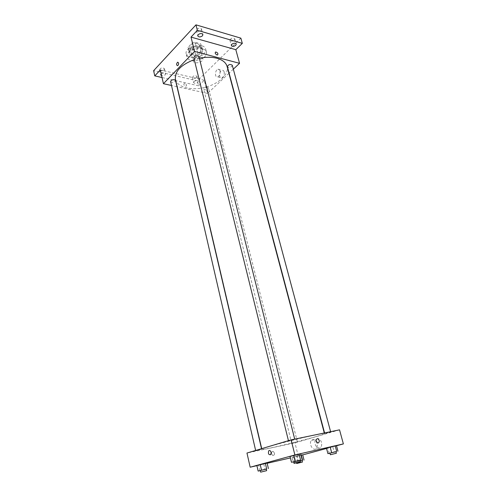 <?xml version="1.0" encoding="UTF-8"?>
<svg xmlns="http://www.w3.org/2000/svg" width="497" height="497" viewBox="0 0 497 497"><rect width="100%" height="100%" fill="white"/><g stroke="black" fill="none" stroke-linecap="round" stroke-linejoin="round"><path stroke-width="0.37" stroke-dasharray="2.48 1.86" d="M200.85 56.938C196.247 56.652 193.668 58.012 193.122 61.019C193.793 64.691 204.012 62.144 202.882 58.59L200.85 56.938M197.452 43.413C192.873 43.077 190.32 44.45 189.798 47.532C190.494 51.29 200.633 48.762 199.477 45.115L197.452 43.413M201.204 45.432L197.098 49.688L194.457 50.396L188.574 48.83L188.071 47.265L192.153 42.947L194.843 42.226L200.745 43.854L202.248 49.545L198.123 53.782L197.098 49.688M188.071 47.265L189.084 51.402L193.184 47.103L192.153 42.947M194.843 42.226L195.88 46.376L201.794 47.985L200.745 43.854M195.88 46.376L193.184 47.103M189.084 51.402L188.574 48.83M198.123 53.782L195.476 54.496L189.587 52.955M202.248 49.545L201.794 47.985M190.109 48.992C193.215 45.426 201.763 45.289 202.335 48.762C203.907 53.744 189.941 57.223 188.99 52.092L190.109 48.992M190.363 50.029L189.245 53.123C190.196 58.248 204.168 54.769 202.596 49.799L199.819 47.488C196.203 46.817 193.047 47.669 190.363 50.029M195.476 54.496L194.457 50.396M201.602 45.637C195.048 43.556 184.623 49.16 186.201 53.831C187.586 61.299 207.901 56.229 205.621 48.992C205.168 47.408 203.832 46.289 201.602 45.637M202.397 48.774C195.837 46.712 185.387 52.303 186.959 56.95C188.332 64.374 208.684 59.298 206.41 52.098C205.963 50.526 204.627 49.414 202.397 48.774M196.595 77.408L196.992 76.395C195.048 75.122 193.507 75.494 192.364 77.513C193.321 78.638 194.731 78.607 196.595 77.408M234.317 40.133L234.808 38.847C232.671 37.468 231.043 37.94 229.918 40.269C230.9 41.487 232.366 41.437 234.317 40.133M201.074 30.441L201.521 29.155C201.13 27.105 195.762 28.491 196.402 30.479C197.477 31.858 199.036 31.845 201.074 30.441M164.085 69.748L164.445 68.748C162.426 67.312 160.811 67.654 159.599 69.773C160.643 71.034 162.14 71.028 164.085 69.748M240.865 38.151L197.359 80.825L153.623 70.686M228.912 73.326L207.584 93.411L204.298 80.259L198.583 85.801L197.359 80.825M233.329 69.17L229.117 73.134M224.172 71.959C223.768 70.636 223.06 70.083 222.041 70.307C218.953 71.04 218.73 79.017 221.836 77.899C223.749 76.793 224.532 74.817 224.172 71.959M198.583 85.801L162.034 77.526M193.985 81.533C195.855 80.34 197.272 80.297 198.228 81.409L197.825 82.415C195.955 83.608 194.538 83.645 193.588 82.533L193.985 81.533M161.214 73.885C163.184 72.692 164.656 72.705 165.631 73.929L165.271 74.923L161.631 75.755M204.298 80.259L160.32 69.947M199.353 58.261L194.252 59.64M175.435 79.327C177.274 87.292 191.252 90.839 204.876 87.373C218.531 84.036 229.204 74.345 227.092 66.449M207.584 93.411L177.168 86.72M176.994 86.683L171.496 85.478M207.473 87.217C205.249 87.124 204 87.764 203.714 89.131C205.696 90.361 207.268 89.963 208.436 87.944L207.473 87.217M193.818 57.888C194.172 59.826 199.539 58.491 198.943 56.615M170.614 81.657C172.67 83.049 174.323 82.688 175.559 80.564M232.273 65.231C231.981 66.76 230.664 67.468 228.322 67.35L227.377 66.592M184.797 83.353L184.257 83.353C183.405 84.689 183.989 85.646 186.008 86.211C186.909 85.26 186.505 84.31 184.797 83.353L184.257 83.353C183.405 84.689 183.989 85.646 186.008 86.211C186.909 85.26 186.512 84.31 184.797 83.353M217.518 54.974L216.984 54.95M220.047 70.928C219.643 69.599 218.935 69.046 217.916 69.276C214.834 70.015 214.617 78.029 217.705 76.898C219.624 75.786 220.401 73.798 220.047 70.928M178.566 62.926C178.709 64.25 178.373 65.175 177.547 65.703L177.547 65.703M315.042 435.012C296.572 438.764 259.943 448.586 261.851 449.207C261.354 451.04 325.74 434.987 324.442 433.601C324.261 433.291 321.13 433.757 315.042 435.012M325.597 433.421L330.704 432.048L325.597 433.421M260.621 449.524L255.725 450.835L260.621 449.524M293.789 439.671L288.54 441.081L293.789 439.671M296.448 441.945L291.671 443.218L296.448 441.945M339.538 429.837L294.951 442.852L246.966 453.04M302.077 460.589L300.629 460.967L299.318 455.718L302.698 454.805L293.05 457.165L300.996 455.134L293.05 457.165L294.516 456.892L295.827 462.154L294.361 462.458L300.169 460.974M299.977 460.222L298.399 460.638L296.957 454.854L300.673 453.842L290.024 456.439L291.671 456.147L293.1 461.943M302.723 454.904L290.391 457.93M267.162 463.285L256.906 465.652M336.506 445.766L326.548 448.462M266.293 469.106L265.025 469.435L263.745 463.918L267.094 463.005L256.874 465.503L258.664 465.161L259.937 470.69M335.972 451.698L334.22 452.158L332.748 446.666L336.475 445.66L326.454 448.108L327.765 447.884L329.225 453.388M298.262 456.109L294.951 442.852M321.484 442.46C320.727 440.056 319.472 438.758 317.726 438.559L315.93 439.373C312.694 442.61 317.695 451.027 320.72 447.331C321.689 446.101 321.944 444.48 321.484 442.46M272.542 451.388C271.051 452.63 271.157 454.003 272.865 455.513C275.003 454.892 275.121 453.531 273.207 451.438L272.542 451.388C271.051 452.63 271.157 454.003 272.865 455.513C275.003 454.892 275.121 453.531 273.213 451.438L272.549 451.388M318.279 442.964L317.589 442.895M317.055 443.436C315.614 439.77 313.769 438.727 311.507 440.317C308.264 443.572 313.265 452.04 316.291 448.331C317.26 447.101 317.515 445.467 317.055 443.436M271.107 452.351L270.759 454.643M334.22 452.158L329.952 453.208M329.94 453.165L335.966 451.655M332.748 446.666L327.765 447.884M300.629 460.967L295.827 462.154M300.169 460.992L302.064 460.551M294.361 462.458L293.05 457.165M297.753 461.57L296.423 456.252M299.318 455.718L294.516 456.892M298.399 460.638L293.659 461.806M293.646 461.75L299.964 460.172M296.957 454.854L291.671 456.147M265.025 469.435L260.285 470.603M260.273 470.553L266.286 469.062M263.745 463.918L258.664 465.161M189.798 47.532L193.122 61.019M199.477 45.115L202.882 58.59M202.596 49.799L202.335 48.762M189.245 53.123L188.99 52.092M189.152 52.055L188.133 47.923M202.18 48.805L201.136 44.68M206.41 52.098L205.621 48.992M186.959 56.95L186.201 53.831M159.599 69.773L160.773 74.96M164.445 68.748L165.631 73.929M196.402 30.479L197.769 35.902M201.521 29.155L202.906 34.573M229.918 40.269L231.335 45.507M234.808 38.847L236.243 44.084M192.364 77.513L193.588 82.533M196.992 76.395L198.228 81.409M217.705 76.898L221.836 77.899M217.916 69.276L222.041 70.307M324.442 433.601L324.286 432.999M261.851 449.207L261.714 448.642M324.572 432.943L324.734 433.546M330.604 431.688L330.704 432.048M261.683 449.356L261.528 448.698M255.725 450.835L255.638 450.456M294.796 439.522L294.702 439.137M288.54 441.081L288.44 440.677M297.355 441.802L208.436 87.944M291.671 443.218L203.714 89.131M316.291 448.331L320.72 447.331M311.507 440.317L315.93 439.373M296.547 462.837L296.336 461.98"/><path stroke-width="0.75" d="M162.034 77.526L154.772 75.886L153.623 70.686L195.973 24.85L240.865 38.151L242.312 43.376L235.82 49.675L191.016 37.107L197.359 30.317L195.973 24.85M154.772 75.886L160.32 69.947L163.432 83.701L194.563 51.39L191.016 37.107M178.56 62.926C178.709 64.25 178.373 65.175 177.547 65.703C176.255 64.989 176.292 63.809 177.646 62.175L178.56 62.926M198.21 34.635C200.26 33.231 201.825 33.212 202.906 34.573L202.459 35.846C200.409 37.244 198.843 37.263 197.769 35.902L198.21 34.635M231.826 44.239C233.783 42.935 235.255 42.879 236.243 44.084L235.746 45.357C233.789 46.662 232.316 46.712 231.335 45.507L231.826 44.239M197.359 30.317L242.312 43.376M194.563 51.39L239.542 63.318L235.82 49.675M239.542 63.318L233.329 69.17M161.631 75.755L160.773 74.96L161.214 73.885M324.286 432.999L227.092 66.449C225.98 62.597 222.581 59.87 216.897 58.261C211.691 56.938 205.845 56.938 199.353 58.261M194.252 59.64C180.865 64.827 174.596 71.394 175.435 79.327L261.714 448.642M171.496 85.478L163.432 83.701M294.702 439.137L198.943 56.615L197.868 55.739C195.451 55.583 194.103 56.298 193.818 57.888L288.44 440.677M261.528 448.698L175.559 80.564L174.453 79.719C172.167 79.595 170.887 80.241 170.614 81.657L255.638 450.456M324.572 432.943L227.377 66.592C228.545 64.393 230.173 63.939 232.273 65.231L330.604 431.688M216.984 54.95C215.226 53.893 214.785 52.893 215.667 51.961C217.729 52.626 218.345 53.633 217.518 54.974L216.984 54.95C215.22 53.893 214.785 52.893 215.667 51.961C217.729 52.626 218.345 53.633 217.518 54.974M177.547 65.703C176.255 64.989 176.292 63.809 177.646 62.175L178.566 62.926M256.906 465.652L250.171 467.205L246.966 453.04L291.124 439.876L339.538 429.837L343.377 443.908L336.506 445.766M250.171 467.205L294.876 454.972L291.124 439.876M271.107 452.351L270.759 454.643C268.697 454.985 268.007 453.724 268.691 450.86C269.685 450.127 270.486 450.624 271.107 452.351C270.486 450.624 269.685 450.127 268.691 450.86L268.691 450.86C268.007 453.724 268.697 454.985 270.759 454.643M300.996 455.134L302.698 454.805L300.996 455.134M290.024 456.439L300.673 453.842L290.024 456.439L291.466 462.278L299.977 460.222M290.391 457.93L267.162 463.285M326.548 448.462L302.723 454.904M294.876 454.972L343.377 443.908M256.874 465.503L267.094 463.005L256.874 465.503L258.148 471.075L266.293 469.106M326.454 448.108L336.475 445.66L326.454 448.108L327.921 453.649L335.972 451.698M318.279 442.964L317.589 442.895C315.583 440.646 315.657 439.205 317.794 438.584C319.59 440.193 319.751 441.653 318.279 442.964C319.751 441.653 319.59 440.193 317.794 438.584L317.794 438.584C315.651 439.205 315.583 440.646 317.589 442.895M329.952 453.208L327.921 453.649M336.388 453.239L335.966 451.655L335.121 451.841L329.94 453.165L330.356 454.749L336.388 453.239L330.356 454.749M331.667 452.668L330.182 447.101M336.711 451.425L335.22 445.865M337.96 451.177L336.475 445.66M300.169 460.974L302.077 460.589M302.443 462.067L296.709 463.496L302.443 462.067L302.064 460.551L300.169 460.992M302.611 460.371L301.275 455.066M304.027 460.079L302.698 454.805M293.659 461.806L291.466 462.278M300.387 461.843L299.964 460.172L298.964 460.396L293.646 461.75L294.062 463.421L300.387 461.843L294.062 463.421M295.187 461.297L293.733 455.426M300.555 459.973L299.088 454.115M302.133 459.65L300.673 453.842M260.285 470.603L258.148 471.075M266.659 470.653L266.286 469.062L265.23 469.292L260.273 470.553L260.645 472.15L266.659 470.653L260.645 472.15M261.509 470.187L260.217 464.589M266.659 468.919L265.355 463.334M268.392 468.547L267.094 463.005M296.709 463.496L296.547 462.837"/></g></svg>
